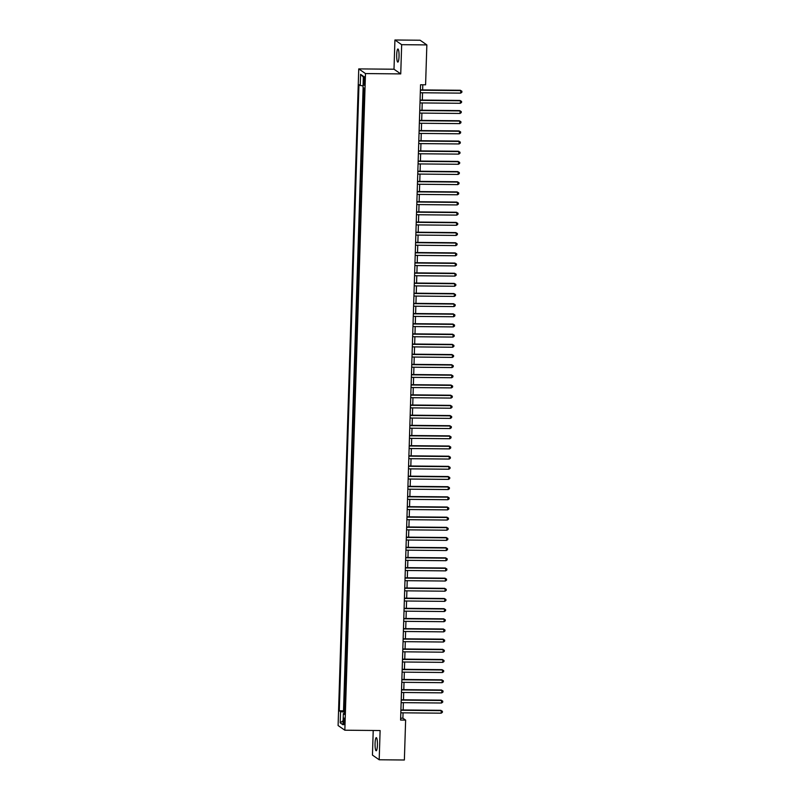 <?xml version="1.0" encoding="UTF-8"?>
<svg xmlns="http://www.w3.org/2000/svg" width="800" height="800" viewBox="0 0 800 800"><rect width="100%" height="100%" fill="white"/><g stroke="black" fill="none" stroke-linecap="round" stroke-linejoin="round"><path stroke-width="1.2" d="M377.4 745.02A6.56 1.18 -89.5 0 0 376.29 737.66A6.56 1.18 -89.5 0 0 375.07 743.4A6.56 1.18 -89.5 0 0 376.17 750.77A6.56 1.18 -89.5 0 0 377.4 745.02M399.04 56.36A6.56 1.18 -89.5 0 0 397.94 49A6.56 1.18 -89.5 0 0 396.71 54.74A6.56 1.18 -89.5 0 0 397.81 62.11A6.56 1.18 -89.5 0 0 399.04 56.36M344.64 721.77A3.28 0.59 -89.5 0 0 344.09 718.08A3.28 0.59 -89.5 0 0 343.48 720.96A3.28 0.59 -89.5 0 0 344.03 724.64A3.28 0.59 -89.5 0 0 344.64 721.77M373.22 730.48L372.45 755.09L379.19 759.77L404.37 760L405.63 720.1L402.9 718.21L403.07 712.82M358.74 68.9L338.1 725.54L344.84 730.21L365.48 73.57L358.74 68.9L394 69.22L400.74 73.9L401.66 44.68L394.92 40L394 69.22M394.92 40L420.11 40.23L426.85 44.91L401.66 44.68M363.72 87.94L363.62 91.2L364.2 91.2M364.06 95.66L363.49 95.26L363.3 101.36L363.88 101.37M363.74 105.82L363.17 105.43L362.98 111.53L363.56 111.53M363.42 115.99L362.85 115.59L362.66 121.69L363.24 121.7M363.1 126.15L362.53 125.76L362.34 131.86L362.92 131.86M362.78 136.31L362.21 135.92L362.02 142.02L362.6 142.03M362.46 146.48L361.9 146.09L361.7 152.19L362.28 152.19M362.14 156.64L361.58 156.25L361.38 162.35L361.96 162.36M361.82 166.81L361.26 166.42L361.06 172.52L361.64 172.52M361.5 176.97L360.94 176.58L360.75 182.68L361.32 182.69M361.18 187.14L360.62 186.75L360.43 192.84L361 192.85M360.86 197.3L360.3 196.91L360.11 203.01L360.68 203.01M360.54 207.47L359.98 207.08L359.79 213.17L360.36 213.18M360.22 217.63L359.66 217.24L359.47 223.34L360.05 223.34M359.91 227.8L359.34 227.4L359.15 233.5L359.73 233.51M359.59 237.96L359.02 237.57L358.83 243.67L359.41 243.67M359.27 248.13L358.7 247.73L358.51 253.83L359.09 253.84M358.95 258.29L358.38 257.9L358.19 264L358.77 264M358.63 268.46L358.06 268.06L357.87 274.16L358.45 274.17M358.31 278.62L357.74 278.23L357.55 284.33L358.13 284.33M357.99 288.79L357.42 288.39L357.23 294.49L357.81 294.5M357.67 298.95L357.1 298.56L356.91 304.66L357.49 304.66M357.35 309.11L356.78 308.72L356.59 314.82L357.17 314.83M357.03 319.28L356.46 318.89L356.27 324.99L356.85 324.99M356.71 329.44L356.15 329.05L355.95 335.15L356.53 335.16M356.39 339.61L355.83 339.22L355.63 345.32L356.21 345.32M356.07 349.77L355.51 349.38L355.31 355.48L355.89 355.49M355.75 359.94L355.19 359.55L355 365.64L355.57 365.65M355.43 370.1L354.87 369.71L354.68 375.81L355.25 375.81M355.11 380.27L354.55 379.88L354.36 385.97L354.93 385.98M354.79 390.43L354.23 390.04L354.04 396.14L354.61 396.14M354.47 400.6L353.91 400.2L353.72 406.3L354.3 406.31M354.16 410.76L353.59 410.37L353.4 416.47L353.98 416.47M353.84 420.93L353.27 420.53L353.08 426.63L353.66 426.64M353.52 431.09L352.95 430.7L352.76 436.8L353.34 436.8M353.2 441.26L352.63 440.86L352.44 446.96L353.02 446.97M352.88 451.42L352.31 451.03L352.12 457.13L352.7 457.13M352.56 461.59L351.99 461.19L351.8 467.29L352.38 467.3M352.24 471.75L351.67 471.36L351.48 477.46L352.06 477.46M351.92 481.91L351.35 481.52L351.16 487.62L351.74 487.63M351.6 492.08L351.03 491.69L350.84 497.79L351.42 497.79M351.28 502.24L350.72 501.85L350.52 507.95L351.1 507.96M350.96 512.41L350.4 512.02L350.2 518.12L350.78 518.12M350.64 522.57L350.08 522.18L349.88 528.28L350.46 528.29M350.32 532.74L349.76 532.35L349.57 538.44L350.14 538.45M350 542.9L349.44 542.51L349.25 548.61L349.82 548.61M349.68 553.07L349.12 552.68L348.93 558.77L349.5 558.78M349.36 563.23L348.8 562.84L348.61 568.94L349.18 568.94M349.04 573.4L348.48 573L348.29 579.1L348.86 579.11M348.72 583.56L348.16 583.17L347.97 589.27L348.55 589.27M348.41 593.73L347.84 593.33L347.65 599.43L348.23 599.44M348.09 603.89L347.52 603.5L347.33 609.6L347.91 609.6M347.77 614.06L347.2 613.66L347.01 619.76L347.59 619.77M347.45 624.22L346.88 623.83L346.69 629.93L347.27 629.93M347.13 634.39L346.56 633.99L346.37 640.09L346.95 640.1M346.81 644.55L346.24 644.16L346.05 650.26L346.63 650.26M346.49 654.72L345.92 654.32L345.73 660.42L346.31 660.43M346.17 664.88L345.6 664.49L345.41 670.59L345.99 670.59M345.85 675.04L345.28 674.65L345.09 680.75L345.67 680.76M345.53 685.21L344.97 684.82L344.77 690.92L345.35 690.92M345.21 695.37L344.65 694.98L344.45 701.08L345.03 701.09M426.85 44.91L425.59 84.81L420.56 84.76L400.59 720.06L405.63 720.1M363.65 79.47L363.58 81.71A3.18 0.57 -89.5 0 0 364.12 85.28A3.18 0.57 -89.5 0 0 364.71 82.49L364.78 80.26A3.18 0.57 -89.5 0 0 364.25 76.69A3.18 0.57 -89.5 0 0 363.65 79.47L364.79 79.49M344.64 713.4L343.34 713.59L344.61 714.47L364.29 88.33L363.01 87.44L363.36 76.26L360.6 74.34L360.25 85.52L358.97 84.64L339.29 710.78L340.57 711.67L344.68 712.14M343.34 713.59L342.98 724.77L340.22 722.85L340.57 711.67M364.19 91.59L363.62 91.2M363.11 87.51L343.52 710.82L344.71 711.25M344.89 705.54L344.33 705.15L344.13 711.24M345.02 701.47L344.45 701.08M345.34 691.31L344.77 690.92M345.66 681.14L345.09 680.75M345.98 670.98L345.41 670.59M346.3 660.81L345.73 660.42M346.62 650.65L346.05 650.26M346.94 640.48L346.37 640.09M347.26 630.32L346.69 629.93M347.57 620.16L347.01 619.76M347.89 609.99L347.33 609.6M348.21 599.83L347.65 599.43M348.53 589.66L347.97 589.27M348.85 579.5L348.29 579.1M349.17 569.33L348.61 568.94M349.49 559.17L348.93 558.77M349.81 549L349.25 548.61M350.13 538.84L349.57 538.44M350.45 528.67L349.88 528.28M350.77 518.51L350.2 518.12M351.09 508.34L350.52 507.95M351.41 498.18L350.84 497.79M351.73 488.01L351.16 487.62M352.05 477.85L351.48 477.46M352.37 467.68L351.8 467.29M352.69 457.52L352.12 457.13M353.01 447.35L352.44 446.96M353.32 437.19L352.76 436.8M353.64 427.03L353.08 426.63M353.96 416.86L353.4 416.47M354.28 406.7L353.72 406.3M354.6 396.53L354.04 396.14M354.92 386.37L354.36 385.97M355.24 376.2L354.68 375.81M355.56 366.04L355 365.64M355.88 355.87L355.31 355.48M356.2 345.71L355.63 345.32M356.52 335.54L355.95 335.15M356.84 325.38L356.27 324.99M357.16 315.21L356.59 314.82M357.48 305.05L356.91 304.66M357.8 294.88L357.23 294.49M358.12 284.72L357.55 284.33M358.44 274.55L357.87 274.16M358.76 264.39L358.19 264M359.07 254.23L358.51 253.83M359.39 244.06L358.83 243.67M359.71 233.9L359.15 233.5M360.03 223.73L359.47 223.34M360.35 213.57L359.79 213.17M360.67 203.4L360.11 203.01M360.99 193.24L360.43 192.84M361.31 183.07L360.75 182.68M361.63 172.91L361.06 172.52M361.95 162.74L361.38 162.35M362.27 152.58L361.7 152.19M362.59 142.41L362.02 142.02M362.91 132.25L362.34 131.86M363.23 122.08L362.66 121.69M363.55 111.92L362.98 111.53M363.87 101.75L363.3 101.36M379.19 759.77L380.11 730.54L344.84 730.21M400.74 73.9L365.48 73.57M403.16 709.97L403.39 702.66M403.48 699.8L403.7 692.49M403.79 689.64L404.02 682.33M404.11 679.47L404.34 672.16M404.43 669.31L404.66 662M404.75 659.14L404.98 651.83M405.07 648.98L405.3 641.67M405.39 638.81L405.62 631.5M405.71 628.65L405.94 621.34M406.03 618.49L406.26 611.17M406.35 608.32L406.58 601.01M406.67 598.16L406.9 590.84M406.99 587.99L407.22 580.68M407.31 577.83L407.54 570.51M407.63 567.66L407.86 560.35M407.95 557.5L408.18 550.19M408.27 547.33L408.5 540.02M408.59 537.17L408.82 529.86M408.91 527L409.14 519.69M409.23 516.84L409.45 509.53M409.54 506.67L409.77 499.36M409.86 496.51L410.09 489.2M410.18 486.34L410.41 479.03M410.5 476.18L410.73 468.87M410.82 466.01L411.05 458.7M411.14 455.85L411.37 448.54M411.46 445.69L411.69 438.37M411.78 435.52L412.01 428.21M412.1 425.36L412.33 418.04M412.42 415.19L412.65 407.88M412.74 405.03L412.97 397.71M413.06 394.86L413.29 387.55M413.38 384.7L413.61 377.38M413.7 374.53L413.93 367.22M414.02 364.37L414.25 357.06M414.34 354.2L414.57 346.89M414.66 344.04L414.89 336.73M414.98 333.87L415.2 326.56M415.29 323.71L415.52 316.4M415.61 313.54L415.84 306.23M415.93 303.38L416.16 296.07M416.25 293.21L416.48 285.9M416.57 283.05L416.8 275.74M416.89 272.88L417.12 265.57M417.21 262.72L417.44 255.41M417.53 252.56L417.76 245.24M417.85 242.39L418.08 235.08M418.17 232.23L418.4 224.91M418.49 222.06L418.72 214.75M418.81 211.9L419.04 204.58M419.13 201.73L419.36 194.42M419.45 191.57L419.68 184.26M419.77 181.4L420 174.09M420.09 171.24L420.32 163.93M420.41 161.07L420.64 153.76M420.72 150.91L420.95 143.6M421.04 140.74L421.27 133.43M421.36 130.58L421.59 123.27M421.68 120.41L421.91 113.1M422 110.25L422.23 102.94M422.32 100.08L422.55 92.77M422.64 89.92L422.8 84.78M400.65 718.19L402.9 718.21M363.06 85.84L360.25 85.52M343.52 710.82L339.29 710.78M363.34 77.07L360.6 74.34M340.22 722.85L343.11 720.76M420.38 90.21L460.75 90.59L460.67 93.13L420.3 92.75M420.39 89.9L460.29 90.27L461.9 91.27L461.86 92.28L460.67 93.13M460.29 90.27L461.9 91.27M420.07 100.38L460.43 100.75L460.35 103.29L419.99 102.92M420.08 100.06L459.97 100.44L461.58 101.43L461.55 102.45L460.35 103.29M459.97 100.44L461.58 101.43M419.75 110.54L460.11 110.92L460.03 113.46L419.67 113.08M419.76 110.23L459.65 110.6L461.26 111.6L461.23 112.61L460.03 113.46M459.65 110.6L461.26 111.6M419.43 120.71L459.79 121.08L459.71 123.62L419.35 123.25M419.44 120.39L459.33 120.76L460.94 121.76L460.91 122.78L459.71 123.62M459.33 120.76L460.94 121.76M419.11 130.87L459.47 131.25L459.39 133.79L419.03 133.41M419.12 130.56L459.01 130.93L460.62 131.92L460.59 132.94L459.39 133.79M459.01 130.93L460.62 131.92M418.79 141.03L459.15 141.41L459.07 143.95L418.71 143.58M418.8 140.72L458.69 141.09L460.3 142.09L460.27 143.11L459.07 143.95M458.69 141.09L460.3 142.09M418.47 151.2L458.83 151.57L458.75 154.12L418.39 153.74M418.48 150.89L458.38 151.26L459.98 152.25L459.95 153.27L458.75 154.12M458.38 151.26L459.98 152.25M418.15 161.36L458.51 161.74L458.43 164.28L418.07 163.91M418.16 161.05L458.06 161.42L459.66 162.42L459.63 163.44L458.43 164.28M458.06 161.42L459.66 162.42M417.83 171.53L458.19 171.9L458.11 174.45L417.75 174.07M417.84 171.22L457.74 171.59L459.34 172.58L459.31 173.6L458.11 174.45M457.74 171.59L459.34 172.58M417.51 181.69L457.87 182.07L457.79 184.61L417.43 184.23M417.52 181.38L457.42 181.75L459.02 182.75L458.99 183.76L457.79 184.61M457.42 181.75L459.02 182.75M417.19 191.86L457.55 192.23L457.47 194.77L417.11 194.4M417.2 191.55L457.1 191.92L458.7 192.91L458.67 193.93L457.47 194.77M457.1 191.92L458.7 192.91M416.87 202.02L457.23 202.4L457.15 204.94L416.79 204.56M416.88 201.71L456.78 202.08L458.38 203.08L458.35 204.09L457.15 204.94M456.78 202.08L458.38 203.08M416.55 212.19L456.91 212.56L456.83 215.1L416.47 214.73M416.56 211.88L456.46 212.25L458.06 213.24L458.03 214.26L456.83 215.1M456.46 212.25L458.06 213.24M416.23 222.35L456.59 222.73L456.51 225.27L416.15 224.89M416.24 222.04L456.14 222.41L457.74 223.41L457.71 224.42L456.51 225.27M456.14 222.41L457.74 223.41M415.91 232.52L456.28 232.89L456.2 235.43L415.83 235.06M415.92 232.21L455.82 232.58L457.42 233.57L457.39 234.59L456.2 235.43M455.82 232.58L457.42 233.57M415.59 242.68L455.96 243.06L455.88 245.6L415.51 245.22M415.6 242.37L455.5 242.74L457.1 243.74L457.07 244.75L455.88 245.6M455.5 242.74L457.1 243.74M415.27 252.85L455.64 253.22L455.56 255.76L415.19 255.39M415.28 252.53L455.18 252.91L456.79 253.9L456.75 254.92L455.56 255.76M455.18 252.91L456.79 253.9M414.95 263.01L455.32 263.39L455.24 265.93L414.87 265.55M414.96 262.7L454.86 263.07L456.47 264.07L456.43 265.08L455.24 265.93M454.86 263.07L456.47 264.07M414.63 273.18L455 273.55L454.92 276.09L414.56 275.72M414.64 272.86L454.54 273.24L456.15 274.23L456.11 275.25L454.92 276.09M454.54 273.24L456.15 274.23M414.32 283.34L454.68 283.72L454.6 286.26L414.24 285.88M414.33 283.03L454.22 283.4L455.83 284.4L455.8 285.41L454.6 286.26M454.22 283.4L455.83 284.4M414 293.51L454.36 293.88L454.28 296.42L413.92 296.05M414.01 293.19L453.9 293.56L455.51 294.56L455.48 295.58L454.28 296.42M453.9 293.56L455.51 294.56M413.68 303.67L454.04 304.05L453.96 306.59L413.6 306.21M413.69 303.36L453.58 303.73L455.19 304.73L455.16 305.74L453.96 306.59M453.58 303.73L455.19 304.73M413.36 313.83L453.72 314.21L453.64 316.75L413.28 316.38M413.37 313.52L453.26 313.89L454.87 314.89L454.84 315.91L453.64 316.75M453.26 313.89L454.87 314.89M413.04 324L453.4 324.37L453.32 326.92L412.96 326.54M413.05 323.69L452.94 324.06L454.55 325.05L454.52 326.07L453.32 326.92M452.94 324.06L454.55 325.05M412.72 334.16L453.08 334.54L453 337.08L412.64 336.71M412.73 333.85L452.63 334.22L454.23 335.22L454.2 336.24L453 337.08M452.63 334.22L454.23 335.22M412.4 344.33L452.76 344.7L452.68 347.25L412.32 346.87M412.41 344.02L452.31 344.39L453.91 345.38L453.88 346.4L452.68 347.25M452.31 344.39L453.91 345.38M412.08 354.49L452.44 354.87L452.36 357.41L412 357.03M412.09 354.18L451.99 354.55L453.59 355.55L453.56 356.57L452.36 357.41M451.99 354.55L453.59 355.55M411.76 364.66L452.12 365.03L452.04 367.57L411.68 367.2M411.77 364.35L451.67 364.72L453.27 365.71L453.24 366.73L452.04 367.57M451.67 364.72L453.27 365.71M411.44 374.82L451.8 375.2L451.72 377.74L411.36 377.36M411.45 374.51L451.35 374.88L452.95 375.88L452.92 376.89L451.72 377.74M451.35 374.88L452.95 375.88M411.12 384.99L451.48 385.36L451.4 387.9L411.04 387.53M411.13 384.68L451.03 385.05L452.63 386.04L452.6 387.06L451.4 387.9M451.03 385.05L452.63 386.04M410.8 395.15L451.16 395.53L451.08 398.07L410.72 397.69M410.81 394.84L450.71 395.21L452.31 396.21L452.28 397.22L451.08 398.07M450.71 395.21L452.31 396.21M410.48 405.32L450.84 405.69L450.76 408.23L410.4 407.86M410.49 405.01L450.39 405.38L451.99 406.37L451.96 407.39L450.76 408.23M450.39 405.38L451.99 406.37M410.16 415.48L450.53 415.86L450.45 418.4L410.08 418.02M410.17 415.17L450.07 415.54L451.67 416.54L451.64 417.55L450.45 418.4M450.07 415.54L451.67 416.54M409.84 425.65L450.21 426.02L450.13 428.56L409.76 428.19M409.85 425.33L449.75 425.71L451.36 426.7L451.32 427.72L450.13 428.56M449.75 425.71L451.36 426.7M409.52 435.81L449.89 436.19L449.81 438.73L409.44 438.35M409.53 435.5L449.43 435.87L451.04 436.87L451 437.88L449.81 438.73M449.43 435.87L451.04 436.87M409.2 445.98L449.57 446.35L449.49 448.89L409.12 448.52M409.21 445.66L449.11 446.04L450.72 447.03L450.68 448.05L449.49 448.89M449.11 446.04L450.72 447.03M408.88 456.14L449.25 456.52L449.17 459.06L408.81 458.68M408.89 455.83L448.79 456.2L450.4 457.2L450.36 458.21L449.17 459.06M448.79 456.2L450.4 457.2M408.57 466.31L448.93 466.68L448.85 469.22L408.49 468.85M408.58 465.99L448.47 466.36L450.08 467.36L450.05 468.38L448.85 469.22M448.47 466.36L450.08 467.36M408.25 476.47L448.61 476.85L448.53 479.39L408.17 479.01M408.26 476.16L448.15 476.53L449.76 477.53L449.73 478.54L448.53 479.39M448.15 476.53L449.76 477.53M407.93 486.63L448.29 487.01L448.21 489.55L407.85 489.18M407.94 486.32L447.83 486.69L449.44 487.69L449.41 488.71L448.21 489.55M447.83 486.69L449.44 487.69M407.61 496.8L447.97 497.17L447.89 499.72L407.53 499.34M407.62 496.49L447.51 496.86L449.12 497.85L449.09 498.87L447.89 499.72M447.51 496.86L449.12 497.85M407.29 506.96L447.65 507.34L447.57 509.88L407.21 509.51M407.3 506.65L447.2 507.02L448.8 508.02L448.77 509.04L447.57 509.88M447.2 507.02L448.8 508.02M406.97 517.13L447.33 517.5L447.25 520.05L406.89 519.67M406.98 516.82L446.88 517.19L448.48 518.18L448.45 519.2L447.25 520.05M446.88 517.19L448.48 518.18M406.65 527.29L447.01 527.67L446.93 530.21L406.57 529.83M406.66 526.98L446.56 527.35L448.16 528.35L448.13 529.37L446.93 530.21M446.56 527.35L448.16 528.35M406.33 537.46L446.69 537.83L446.61 540.37L406.25 540M406.34 537.15L446.24 537.52L447.84 538.51L447.81 539.53L446.61 540.37M446.24 537.52L447.84 538.51M406.01 547.62L446.37 548L446.29 550.54L405.93 550.16M406.02 547.31L445.92 547.68L447.52 548.68L447.49 549.69L446.29 550.54M445.92 547.68L447.52 548.68M405.69 557.79L446.05 558.16L445.97 560.7L405.61 560.33M405.7 557.48L445.6 557.85L447.2 558.84L447.17 559.86L445.97 560.7M445.6 557.85L447.2 558.84M405.37 567.95L445.73 568.33L445.65 570.87L405.29 570.49M405.38 567.64L445.28 568.01L446.88 569.01L446.85 570.02L445.65 570.87M445.28 568.01L446.88 569.01M405.05 578.12L445.41 578.49L445.33 581.03L404.97 580.66M405.06 577.81L444.96 578.18L446.56 579.17L446.53 580.19L445.33 581.03M444.96 578.18L446.56 579.17M404.73 588.28L445.09 588.66L445.01 591.2L404.65 590.82M404.74 587.97L444.64 588.34L446.24 589.34L446.21 590.35L445.01 591.2M444.64 588.34L446.24 589.34M404.41 598.45L444.78 598.82L444.7 601.36L404.33 600.99M404.42 598.13L444.32 598.51L445.92 599.5L445.89 600.52L444.7 601.36M444.32 598.51L445.92 599.5M404.09 608.61L444.46 608.99L444.38 611.53L404.01 611.15M404.1 608.3L444 608.67L445.61 609.67L445.57 610.68L444.38 611.53M444 608.67L445.61 609.67M403.77 618.78L444.14 619.15L444.06 621.69L403.69 621.32M403.78 618.46L443.68 618.84L445.29 619.83L445.25 620.85L444.06 621.69M443.68 618.84L445.29 619.83M403.45 628.94L443.82 629.32L443.74 631.86L403.37 631.48M403.46 628.63L443.36 629L444.97 630L444.93 631.01L443.74 631.86M443.36 629L444.97 630M403.14 639.11L443.5 639.48L443.42 642.02L403.06 641.65M403.14 638.79L443.04 639.16L444.65 640.16L444.61 641.18L443.42 642.02M443.04 639.16L444.65 640.16M402.82 649.27L443.18 649.65L443.1 652.19L402.74 651.81M402.83 648.96L442.72 649.33L444.33 650.33L444.3 651.34L443.1 652.19M442.72 649.33L444.33 650.33M402.5 659.43L442.86 659.81L442.78 662.35L402.42 661.98M402.51 659.12L442.4 659.49L444.01 660.49L443.98 661.51L442.78 662.35M442.4 659.49L444.01 660.49M402.18 669.6L442.54 669.98L442.46 672.52L402.1 672.14M402.19 669.29L442.08 669.66L443.69 670.65L443.66 671.67L442.46 672.52M442.08 669.66L443.69 670.65M401.86 679.76L442.22 680.14L442.14 682.68L401.78 682.31M401.87 679.45L441.76 679.82L443.37 680.82L443.34 681.84L442.14 682.68M441.76 679.82L443.37 680.82M401.54 689.93L441.9 690.3L441.82 692.85L401.46 692.47M401.55 689.62L441.45 689.99L443.05 690.98L443.02 692L441.82 692.85M441.45 689.99L443.05 690.98M401.22 700.09L441.58 700.47L441.5 703.01L401.14 702.63M401.23 699.78L441.13 700.15L442.73 701.15L442.7 702.17L441.5 703.01M441.13 700.15L442.73 701.15M400.9 710.26L441.26 710.63L441.18 713.18L400.82 712.8M400.91 709.95L440.81 710.32L442.41 711.31L442.38 712.33L441.18 713.18M440.81 710.32L442.41 711.31M364.74 81.72L363.58 81.71"/></g></svg>
